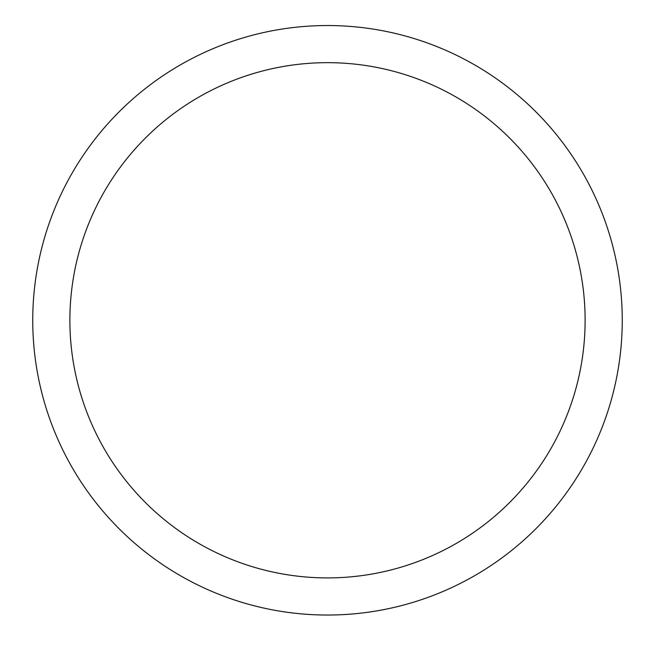 <?xml version="1.0" encoding="UTF-8"?>
<svg xmlns="http://www.w3.org/2000/svg" width="655" height="655" viewBox="0 0 655 655"><rect width="100%" height="100%" fill="white"/><g stroke="black" fill="none" stroke-linecap="round" stroke-linejoin="round"><path stroke-width="0.98" d="M622.25 320.287A294.75 294.75 0 0 1 327.5 615.037A294.75 294.75 0 0 1 32.75 320.287A294.75 294.75 0 0 1 327.5 25.537A294.75 294.75 0 0 1 622.25 320.287M585.12 320.287A257.62 257.62 0 0 1 327.5 577.907A257.62 257.62 0 0 1 69.88 320.287A257.62 257.62 0 0 1 327.5 62.667A257.62 257.62 0 0 1 585.12 320.287"/></g></svg>
